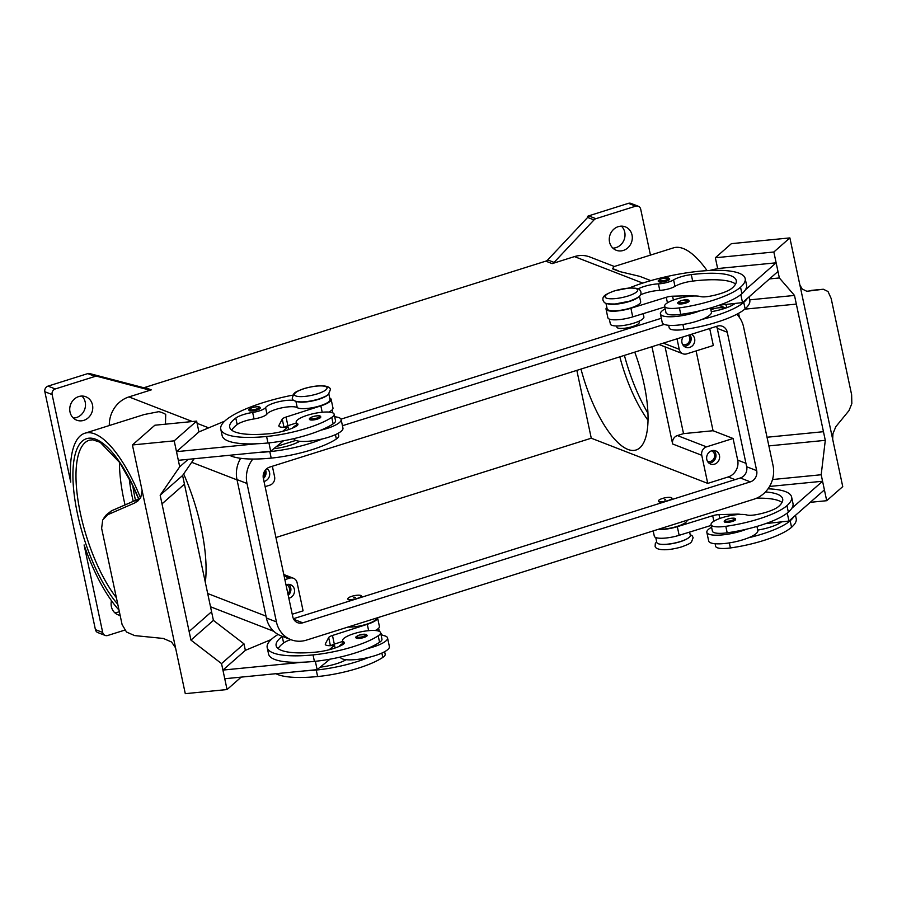 <?xml version="1.0" encoding="UTF-8"?>
<svg xmlns="http://www.w3.org/2000/svg" width="897" height="897" viewBox="0 0 897 897"><rect width="100%" height="100%" fill="white"/><g stroke="black" fill="none" stroke-linecap="round" stroke-linejoin="round"><path stroke-width="1.35" d="M125.042 504.921A91.348 31.619 72.5 0 1 123.831 499.528A91.348 31.619 72.5 0 1 119.447 462.235M282.387 636.365A15.989 4.003 -12 0 0 282.23 636.478A63.945 16.023 -12 0 0 276.13 645.649A63.945 16.023 -12 0 0 316.237 652.085A22.84 5.718 -12 0 0 342.172 644.977A11.414 2.859 -12 0 0 344.381 642.633A11.414 2.859 -12 0 0 343.719 641.927A19.409 4.866 168 0 1 342.598 640.716A19.409 4.866 168 0 1 344.986 637.554A19.409 4.866 168 0 1 365.886 630.983A19.409 4.866 168 0 1 380.575 632.643A19.409 4.866 168 0 1 378.198 635.794A54.022 13.533 168 0 1 313.031 654.911A73.083 18.31 168 0 1 267.194 647.556A73.083 18.31 168 0 1 278.081 634.437M357.286 598.422A6.851 1.716 168 0 1 347.845 598.781A6.851 1.716 168 0 1 351.826 596.303A6.851 1.716 168 0 1 361.256 595.933A6.851 1.716 168 0 1 357.286 598.422M353.9 599.678A6.851 1.716 168 0 1 347.946 599.218L347.845 598.781M354.102 597.178L355.436 597.357L353.743 597.716L354.102 597.178M283.542 440.763L273.764 448.724A22.84 5.718 -12 0 0 298.959 441.694A11.414 2.859 -12 0 0 299.665 441.279A25.127 6.29 168 0 1 295.909 440.461A25.127 6.29 168 0 1 293.824 438.633M294.261 400.544A15.989 4.003 -12 0 0 278.171 401.867A15.989 4.003 -12 0 0 265.579 407.586A11.414 2.859 168 0 1 252.662 412.452A15.989 4.003 -12 0 0 235.799 418.047A63.945 16.023 -12 0 0 229.699 427.23A63.945 16.023 -12 0 0 269.806 433.666A22.84 5.718 -12 0 0 295.741 426.546A11.414 2.859 -12 0 0 297.95 424.214A11.414 2.859 -12 0 0 297.299 423.496A19.409 4.866 168 0 1 296.178 422.285A19.409 4.866 168 0 1 298.555 419.123A19.409 4.866 168 0 1 319.455 412.553A19.409 4.866 168 0 1 334.155 414.212L335.534 420.704A19.409 4.866 168 0 1 333.146 423.855A54.022 13.533 168 0 1 320.644 430.257A25.127 6.29 -12 0 0 341.118 419.516A25.127 6.29 -12 0 0 339.032 417.654A25.127 6.29 -12 0 0 334.704 416.791M296.728 424.864A25.127 6.29 -12 0 0 292.545 428.093M320.745 417.015A5.707 1.435 168 0 1 317.437 419.09A5.707 1.435 168 0 1 309.577 419.392C308.815 418.664 309.947 417.733 312.975 416.589C318.188 415.356 320.778 415.49 320.745 417.015M658.611 529.219A17.133 4.294 -12 0 0 677.168 526.393A17.133 4.294 -12 0 0 687.102 520.238M765.444 491.937A63.945 16.023 168 0 1 782.677 498.934A63.945 16.023 168 0 1 778.607 506.469A22.84 5.718 168 0 1 755.678 514.755A11.414 2.859 168 0 1 746.82 514.979A19.409 4.866 -12 0 0 734.251 514.956A19.409 4.866 -12 0 0 711.041 524.678L712.42 531.17A19.409 4.866 -12 0 0 727.187 532.807A54.022 13.533 -12 0 0 746.708 529.129A54.022 13.533 -12 0 0 788.34 512.142A73.083 18.31 -12 0 0 791.816 508.274L822.571 481.24L769.548 486.454M711.041 524.678A19.409 4.866 -12 0 0 725.808 526.326A54.022 13.533 -12 0 0 786.961 505.65A73.083 18.31 -12 0 0 791.614 497.028A73.083 18.31 -12 0 0 768.011 488.82M655.752 537.516L656.806 542.45A17.133 4.294 -12 0 0 659.116 543.986A17.133 4.294 -12 0 0 678.412 542.113A17.133 4.294 -12 0 0 690.309 535.33L689.625 532.078M715.1 543.728L715.638 546.307A19.409 4.866 -12 0 0 730.405 547.944A54.022 13.533 -12 0 0 791.558 527.279A73.083 18.31 -12 0 0 796.211 518.657L795.493 515.304M662.457 498.474A6.851 1.716 -12 0 0 658.488 500.952A6.851 1.716 -12 0 0 667.917 500.593A6.851 1.716 -12 0 0 671.887 498.104A6.851 1.716 -12 0 0 662.457 498.474M664.542 501.849A6.851 1.716 168 0 1 658.577 501.389L658.488 500.952M665.641 499.707L664.374 499.887L665.641 499.707M638.137 288.89A15.989 4.003 168 0 1 658.409 283.867A11.414 2.859 -12 0 0 673.602 279.886A15.989 4.003 168 0 1 691.295 274.605A63.945 16.023 168 0 1 736.246 280.503A63.945 16.023 168 0 1 732.176 288.049A22.84 5.718 168 0 1 709.247 296.324A11.414 2.859 168 0 1 700.4 296.548A19.409 4.866 -12 0 0 687.831 296.537A19.409 4.866 -12 0 0 664.621 306.247L666 312.739A19.409 4.866 -12 0 0 680.767 314.376A54.022 13.533 -12 0 0 700.277 310.698A25.127 6.29 168 0 1 662.502 315.789A25.127 6.29 168 0 1 660.405 313.928L662.244 322.572A25.127 6.29 -12 0 0 664.341 324.434A25.127 6.29 -12 0 0 702.116 319.354A54.022 13.533 -12 0 0 743.748 302.367A73.083 18.31 -12 0 0 747.223 298.499L742.525 302.625L740.821 294.62M710.514 307.996L711.399 312.134A25.127 6.29 168 0 1 702.116 319.354M685.869 303.051A5.707 1.435 -12 0 0 689.176 300.988L688.19 299.957L681.406 300.562C678.166 301.964 677.022 302.906 678.009 303.354A5.707 1.435 -12 0 0 685.869 303.051M287.881 593.758A5.617 5.079 111.2 0 0 286.446 584.698M285.997 584.866A7.075 6.402 -68.8 0 1 290.606 584.743A7.075 6.402 -68.8 0 1 294.384 589.34A7.075 6.402 -68.8 0 1 288.823 598.209M288.206 595.305A7.075 6.402 111.2 0 0 290.74 587.927A7.075 6.402 111.2 0 0 288.666 584.351M682.639 344.515A5.617 5.079 111.2 0 0 688.436 335.22M691.363 334.301A7.075 6.402 -68.8 0 1 694.637 338.685A7.075 6.402 -68.8 0 1 692.45 345.749A7.075 6.402 -68.8 0 1 685.745 347.285A7.075 6.402 -68.8 0 1 681.967 342.676A7.075 6.402 -68.8 0 1 683.088 336.913M684.052 346.264A7.075 6.402 111.2 0 0 691.004 337.272A7.075 6.402 111.2 0 0 689.905 334.76M263.157 476.868A5.617 5.079 111.2 0 0 264.548 471.284M266.936 468.559A7.075 6.402 -68.8 0 1 269.56 472.562A7.075 6.402 -68.8 0 1 264.01 481.431M263.382 478.516A7.075 6.402 111.2 0 0 265.916 471.149A7.075 6.402 111.2 0 0 265.523 469.905M707.464 461.293A5.617 5.079 111.2 0 0 714.517 454.476A5.617 5.079 111.2 0 0 711.534 450.821M719.461 455.474A7.075 6.402 -68.8 0 1 717.275 462.527A7.075 6.402 -68.8 0 1 710.57 464.063A7.075 6.402 -68.8 0 1 706.791 459.466A7.075 6.402 -68.8 0 1 708.978 452.402A7.075 6.402 -68.8 0 1 715.694 450.866A7.075 6.402 -68.8 0 1 719.461 455.474M708.865 463.043A7.075 6.402 111.2 0 0 715.828 454.061A7.075 6.402 111.2 0 0 713.743 450.473M638.967 321.216L639.213 322.415A11.414 2.859 168 0 1 632.598 326.553A11.414 2.859 168 0 1 616.878 327.158L616.62 325.97M607.078 303.612A17.133 4.294 -12 0 0 608.099 303.937A17.133 4.294 -12 0 0 624.547 302.782A17.133 4.294 -12 0 0 638.586 296.918M605.957 303.253L607.157 308.882A17.133 4.294 -12 0 0 609.478 310.418A17.133 4.294 -12 0 0 628.775 308.546A17.133 4.294 -12 0 0 640.66 301.762L639.471 296.133M609.321 319.097L610.375 324.019A17.133 4.294 -12 0 0 612.696 325.566A17.133 4.294 -12 0 0 631.993 323.694A17.133 4.294 -12 0 0 643.878 316.899L643.194 313.658M669.689 279.045A5.707 1.435 168 0 1 666.381 281.109A5.707 1.435 168 0 1 658.521 281.411C657.535 280.963 658.667 280.021 661.919 278.619L668.691 278.014L669.689 279.045M724.44 521.785A5.707 1.435 -12 0 0 732.3 521.482A5.707 1.435 -12 0 0 735.607 519.408C735.641 517.894 733.051 517.748 727.837 518.993C724.81 520.125 723.677 521.067 724.44 521.785M711.59 527.257A25.127 6.29 -12 0 0 706.836 532.358A25.127 6.29 -12 0 0 708.933 534.208A25.127 6.29 -12 0 0 746.708 529.129M756.945 526.416L757.819 530.564A25.127 6.29 168 0 1 748.547 537.774A25.127 6.29 168 0 1 710.772 542.864A25.127 6.29 168 0 1 708.675 541.003L706.836 532.358M811.594 290.359A4.563 3.79 -97.1 0 1 811.684 290.348L811.774 290.336A4.563 3.79 -97.1 0 0 811.695 290.348L823.323 289.238L828.021 291.525L831.183 298.544L851.634 394.758L851.836 403.605L848.999 410.602L835.825 426.68L832.943 433.7L832.674 439.238M799.9 285.055L802.187 289.013L806.818 291.278M789.876 237.907L799.249 282.017A13.702 5.404 84.4 0 0 799.339 282.42L833.279 442.086A13.702 5.404 84.4 0 0 833.358 442.501L842.743 486.611L826.709 500.705L821.192 474.748L825.296 440.337L796.334 304.094L744.757 309.173L796.334 304.094L794.495 295.438L779.358 277.947L773.842 252.001L789.876 237.907L731.391 243.659L715.358 257.753L773.842 252.001M823.323 289.238L812.02 290.314M334.155 414.212A19.409 4.866 168 0 1 331.767 417.374A54.022 13.533 168 0 1 266.6 436.48A73.083 18.31 168 0 1 220.763 429.125A73.083 18.31 168 0 1 292.725 395.14M327.954 394.747A17.133 4.294 168 0 1 312.784 400.858A17.133 4.294 168 0 1 296.447 401.441M328.65 393.099L330.029 399.591A17.133 4.294 168 0 1 316.249 406.879A17.133 4.294 168 0 1 297.255 407.642A15.989 4.003 -12 0 0 281.501 407.911A15.989 4.003 -12 0 0 266.958 414.066A11.414 2.859 168 0 1 254.042 418.933A15.989 4.003 -12 0 0 237.178 424.539A63.945 16.023 -12 0 0 231.751 430.179M338.203 433.262L338.752 435.841A19.409 4.866 168 0 1 336.364 438.992A54.022 13.533 168 0 1 271.197 458.109A73.083 18.31 168 0 1 229.497 455.272M260.22 408A5.707 1.435 168 0 1 256.912 410.064A5.707 1.435 168 0 1 249.052 410.366C248.29 409.649 249.422 408.718 252.449 407.574C257.652 406.33 260.242 406.476 260.22 408M363.868 637.509A5.707 1.435 168 0 1 356.008 637.823C355.021 637.363 356.154 636.433 359.405 635.02L366.178 634.414L367.176 635.446A5.707 1.435 168 0 1 363.868 637.509M381.124 635.222A25.127 6.29 168 0 1 385.463 636.085A25.127 6.29 168 0 1 387.549 637.935A25.127 6.29 168 0 1 367.064 648.688A54.022 13.533 168 0 1 314.41 661.392A73.083 18.31 168 0 1 303.04 662.199L222.916 670.081L224.755 678.737L317.134 669.644L315.352 661.302M340.255 657.064A25.127 6.29 -12 0 0 342.34 658.891A25.127 6.29 -12 0 0 346.085 659.699A25.127 6.29 168 0 0 368.902 657.344A25.127 6.29 -12 0 0 389.388 646.591L387.549 637.935M175.543 647.825L171.54 641.994L163.366 638.462L134.617 635.581L126.522 632.037L122.082 624.525L101.63 528.311L102.695 519.957L111.329 510.931L140.167 498.373M103.85 518.118L106.351 514.833L111.329 510.931A4.563 1.256 66.5 0 1 111.475 510.819A4.563 1.256 66.5 0 1 111.486 510.808L139.708 498.541A4.563 1.256 -113.5 0 1 139.708 498.541A4.563 1.256 -113.5 0 1 139.876 498.519M175.913 649.551A13.702 12.11 -131.3 0 0 175.823 649.136L141.883 489.482A13.702 12.11 -131.3 0 0 141.804 489.067L132.42 444.957L154.867 425.223L196.634 421.108L174.197 440.842L179.714 466.799L160.159 495.211L162.009 503.867L184.457 484.133L161.998 503.867L190.96 640.11L221.537 663.601L227.053 689.546L185.287 693.661L175.913 649.551M140.201 498.317L139.708 498.553A4.563 1.256 -113.5 0 0 139.562 498.665L134.584 503.038L137.981 500.885L140.795 497.308L142.141 490.659M634.751 352.129A82.221 28.457 72.5 0 1 644.091 384.286A82.221 28.457 72.5 0 1 636.029 450.002A82.221 28.457 72.5 0 1 580.998 369.059M648.015 420.278A82.221 28.457 72.5 0 1 619.827 356.838M135.492 500.38A82.221 28.457 72.5 0 1 135.099 498.541A82.221 28.457 72.5 0 1 132.801 485.77M707.071 270.625A99.343 34.389 -107.5 0 0 683.301 248.547A99.343 34.389 -107.5 0 0 673.456 247.864L614.097 266.555L612.46 268.797A99.343 34.389 72.5 0 1 615.858 269.784A99.343 34.389 72.5 0 1 619.412 271.499L612.46 268.797M727.041 307.593A99.343 34.389 -107.5 0 0 725.695 304.453M650.807 280.626L639.841 276.377L619.412 271.499M140.481 497.869A99.343 34.389 -107.5 0 0 94.723 433.913A99.343 34.389 -107.5 0 0 84.879 433.229L144.238 414.526L158.769 411.678A99.343 34.389 72.5 0 1 162.166 412.665A99.343 34.389 72.5 0 1 165.721 414.38L165.452 424.18M84.879 433.229A99.343 34.389 -107.5 0 0 70.728 482.081L52.127 394.568A4.563 4.126 -68.8 0 1 55.3 388.95L48.023 386.125A4.563 4.126 111.2 0 0 44.85 391.742L95.418 629.627A4.563 4.126 111.2 0 0 97.851 632.598L105.128 635.424A4.563 4.126 -68.8 0 1 102.695 632.452L84.094 544.939A99.343 34.389 -107.5 0 0 119.021 610.106M151.257 389.881L144.888 387.414A4.563 4.126 -68.8 0 1 142.724 387.47L149.093 389.948A4.563 4.126 111.2 0 0 151.257 389.881L128.944 396.911A27.403 24.78 111.2 0 0 109.333 425.526M595.922 218.689L588.645 215.863A4.563 4.126 111.2 0 0 587.58 216.368L588.488 216.726A4.563 4.126 111.2 0 0 587.636 217.444L547.708 259.928A4.563 4.126 -68.8 0 1 545.78 261.15L552.148 263.628A4.563 4.126 111.2 0 0 554.077 262.406L594.005 219.911A4.563 4.126 -68.8 0 1 595.922 218.689L635.704 206.164A4.563 4.126 -68.8 0 1 640.705 209.203L650.46 255.107M87.794 373.601L95.071 376.426A4.563 4.126 -68.8 0 1 97.246 376.359L90.877 373.892A4.563 4.126 111.2 0 0 89.835 373.769L88.926 373.41A4.563 4.126 111.2 0 0 87.794 373.601L48.023 386.125M124.728 630.131L107.707 635.491A4.563 4.126 -68.8 0 1 105.128 635.424M638.272 206.232L630.995 203.406A4.563 4.126 111.2 0 0 628.427 203.339L635.704 206.164M73.341 418.047A12.558 11.358 111.2 0 0 85.215 402.103A12.558 11.358 111.2 0 0 81.874 396.059M70.011 412.003A12.558 11.358 -68.8 0 1 73.89 399.479A12.558 11.358 -68.8 0 1 85.798 396.754A12.558 11.358 -68.8 0 1 92.492 404.928A12.558 11.358 -68.8 0 1 88.612 417.453A12.558 11.358 -68.8 0 1 76.705 420.177A12.558 11.358 -68.8 0 1 70.011 412.003M120.142 615.376A12.558 11.358 -68.8 0 1 118.079 614.815A12.558 11.358 -68.8 0 1 111.385 606.641A12.558 11.358 -68.8 0 1 111.486 600.732M612.875 248.133A12.558 11.358 111.2 0 0 624.738 232.188A12.558 11.358 111.2 0 0 621.408 226.145M609.545 242.089A12.558 11.358 -68.8 0 1 613.413 229.565A12.558 11.358 -68.8 0 1 625.321 226.84A12.558 11.358 -68.8 0 1 632.026 235.014A12.558 11.358 -68.8 0 1 628.147 247.538A12.558 11.358 -68.8 0 1 616.239 250.263A12.558 11.358 -68.8 0 1 609.545 242.089M114.715 612.696A12.558 11.358 111.2 0 0 119.335 611.608M614.333 266.476L589.89 257.002A27.403 24.78 111.2 0 0 574.461 256.598L552.148 263.628M90.877 373.892L142.724 387.47M144.888 387.414L545.78 261.15M587.782 217.298L587.58 216.368M588.645 215.863L628.427 203.339M149.093 389.948L97.246 376.359M183.65 473.964A99.343 34.389 72.5 0 1 205.335 582.366M275.928 537.516L591.269 438.207L576.838 370.371M95.071 376.426L55.3 388.95M624.402 355.391A91.348 31.619 -107.5 0 0 647.937 413.225M292.231 614.243L303.085 610.835L297.109 582.714A6.851 6.189 111.2 0 0 293.465 578.262A6.851 6.189 111.2 0 0 289.608 578.161L284.887 579.641M272.363 466.261L274.594 476.744A6.851 6.189 -68.8 0 1 269.84 485.165L265.12 486.656M696.094 350.918L713.059 430.728L683.525 433.632L677.392 435.561A6.851 6.189 111.2 0 0 672.638 443.981L651.962 346.713M665.081 346.859L683.525 433.632M707.733 483.393L701.757 455.284A6.851 6.189 -68.8 0 1 706.511 446.863L733.084 438.487L737.682 460.116A13.702 12.39 -68.8 0 1 728.173 476.957L707.733 483.393L591.269 438.207M134.584 503.038L108.817 514.239M132.42 444.957L174.197 440.842M160.159 495.211L182.607 475.477L211.569 611.732L189.132 631.466M224.743 421.119L198.932 431.928L176.496 451.662L178.335 460.307L270.703 451.225L268.932 442.871M198.932 431.928L196.634 421.108M188.191 459.342L179.714 466.799M182.607 475.477L194.111 458.759M176.496 451.662L256.609 443.78A73.083 18.31 168 0 1 222.142 435.617L220.763 429.125M211.569 611.732L213.408 620.376L243.984 643.867L245.363 650.359L222.916 670.081M213.408 620.376L190.96 640.11M243.984 643.867L221.537 663.601M241.203 677.123L227.053 689.546M303.04 662.199A73.083 18.31 168 0 1 268.573 654.036L267.194 647.556M245.363 650.347L271.174 639.55M380.575 632.643L381.954 639.124A19.409 4.866 168 0 1 379.577 642.286A54.022 13.533 168 0 1 367.064 648.688M338.976 646.513A25.127 6.29 168 0 1 343.147 643.295M384.634 651.693L385.172 654.261A19.409 4.866 168 0 1 382.795 657.423A54.022 13.533 168 0 1 317.628 676.54A73.083 18.31 168 0 1 275.928 673.703M296.324 422.992L287.881 425.694A6.851 1.716 -12 0 0 284.596 427.219M288.666 429.573L288.105 426.905L286.02 427.118A11.414 2.859 168 0 1 278.855 425.963A11.414 2.859 168 0 1 278.967 425.346L282.252 419.123A6.851 1.716 168 0 1 286.042 417.049L320.846 405.881A18.265 4.575 -12 0 0 331.139 399.356L332.978 408A18.265 4.575 168 0 1 328.829 412.082M273.764 448.724L270.703 451.225M282.622 431.367L288.105 426.905M331.139 399.356A18.265 4.575 -12 0 0 329.692 398.033M341.118 419.516L342.957 428.161A25.127 6.29 168 0 1 322.483 438.913A54.022 13.533 168 0 1 269.818 451.617A73.083 18.31 168 0 1 258.448 452.424M320.644 430.257A54.022 13.533 168 0 1 267.979 442.972A73.083 18.31 168 0 1 256.609 443.78M823.211 289.249L807.042 291.256M823.457 431.692L767.025 437.243L823.457 431.692M739.487 317.516L738.59 313.3M749.701 299.856L794.495 295.438M769.491 278.922L779.358 277.947M747.223 298.499L777.979 271.466L776.14 262.81L717.656 268.562L715.358 257.753M776.14 262.81L745.385 289.843A73.083 18.31 -12 0 0 746.562 285.089L745.183 278.608A73.083 18.31 -12 0 0 703.08 270.916A73.083 18.31 -12 0 0 629.145 288.015M768.864 445.899L825.296 440.337M772.496 479.536L821.192 474.748M810.26 502.32L826.709 500.705M748.547 537.774A54.022 13.533 -12 0 0 790.179 520.787A73.083 18.31 -12 0 0 793.654 516.919L824.41 489.885L822.571 481.24M787.252 513.05L788.945 521.056L781.534 521.863A22.84 5.718 168 0 1 758.896 529.892A11.414 2.859 168 0 1 757.718 530.082M793.654 516.919L788.945 521.056M791.816 508.274A73.083 18.31 -12 0 0 792.993 503.52L791.614 497.028M709.392 270.502L717.656 268.562M640.391 294.934A15.989 4.003 168 0 1 659.788 290.359A11.414 2.859 -12 0 0 674.981 286.367A15.989 4.003 168 0 1 692.675 281.097A63.945 16.023 168 0 1 735.585 284.035M694.188 295.988A11.414 2.859 -12 0 0 690.612 295.696L672.571 296.201A6.851 1.716 -12 0 0 666.269 297.299L630.894 308.243A18.265 4.575 168 0 1 606.036 309.117A18.265 4.575 168 0 1 606.821 307.323M719.372 305.148L735.103 303.433A22.84 5.718 168 0 1 712.465 311.461A11.414 2.859 168 0 1 711.299 311.651M742.525 302.625L735.103 303.433M606.036 309.117L607.874 317.773A18.265 4.575 -12 0 0 632.733 316.888L664.767 306.987M700.277 310.698A54.022 13.533 -12 0 0 741.909 293.711A73.083 18.31 -12 0 0 745.385 289.843M668.669 325.297L669.218 327.876A19.409 4.866 -12 0 0 683.985 329.524A54.022 13.533 -12 0 0 745.127 308.848A73.083 18.31 -12 0 0 749.78 300.226L749.073 296.873M664.621 306.247A19.409 4.866 -12 0 0 679.388 307.895A54.022 13.533 -12 0 0 740.53 287.219A73.083 18.31 -12 0 0 745.183 278.608M677.011 338.819L679.242 349.303A6.851 6.189 111.2 0 0 682.886 353.766A6.851 6.189 111.2 0 0 686.743 353.867L713.317 345.502L709.706 328.526M713.059 430.728L733.084 438.487M361.256 595.933L361.345 596.37A6.851 1.716 168 0 1 360.101 597.727M671.887 498.104L671.988 498.541A6.851 1.716 168 0 1 670.732 499.898M340.995 419.146L661.336 318.267M718.867 305.316A27.403 24.78 -68.8 0 1 718.99 305.372L725.841 308.03M736.751 314.286A27.403 24.78 -68.8 0 1 743.613 327.08L773.035 465.487A27.403 24.78 -68.8 0 1 754.018 499.169L306.46 640.122A27.403 24.78 -68.8 0 1 291.032 639.718L281.019 635.838A27.403 24.78 -68.8 0 1 266.409 618.011L236.987 479.592A27.403 24.78 -68.8 0 1 240.665 458.3M293.442 618.717L740.339 477.978A9.138 8.264 111.2 0 0 746.674 466.754L717.252 328.347A9.138 8.264 111.2 0 0 716.58 326.362M717.252 326.149A9.138 8.264 -68.8 0 1 722.388 326.284A9.138 8.264 -68.8 0 1 727.265 332.226L756.676 470.633A9.138 8.264 -68.8 0 1 750.341 481.868L302.782 622.821A9.138 8.264 -68.8 0 1 297.636 622.686A9.138 8.264 -68.8 0 1 292.77 616.744L263.348 478.325A9.138 8.264 -68.8 0 1 269.683 467.102L717.252 326.149M710.884 309.7L713.575 308.848A27.403 24.78 -68.8 0 1 725.381 308.187M291.032 639.718A27.403 24.78 -68.8 0 1 276.422 621.89L247 483.483A27.403 24.78 -68.8 0 1 252.842 459.04M276.5 446.493L295.797 440.416M342.441 425.727L664.229 324.389M660.405 313.928A25.127 6.29 168 0 1 665.17 308.826M756.608 498.194A63.945 16.023 168 0 1 782.016 502.466M781.534 521.863L765.791 523.579M711.198 525.407L679.152 535.318A18.265 4.575 168 0 1 654.305 536.204L653.184 530.923M657.512 529.555A18.265 4.575 -12 0 0 677.313 526.674L712.7 515.73A6.851 1.716 168 0 1 718.99 514.62L737.042 514.127A11.414 2.859 168 0 1 740.619 514.407M322.483 438.913A25.127 6.29 168 0 1 299.665 441.279M368.902 657.344A54.022 13.533 168 0 1 316.249 670.048A73.083 18.31 168 0 1 304.879 670.855M317.134 669.644L320.195 667.155A22.84 5.718 -12 0 0 345.39 660.114A11.414 2.859 -12 0 0 346.085 659.699M290.819 639.639A15.989 4.003 -12 0 0 283.609 642.97A63.945 16.023 -12 0 0 278.171 648.609M376.46 618.067A17.133 4.294 168 0 1 366.525 624.234A17.133 4.294 168 0 1 347.969 627.048M377.559 617.73A18.265 4.575 168 0 1 377.57 617.786A18.265 4.575 168 0 1 367.277 624.312L332.473 635.468A6.851 1.716 -12 0 0 328.683 637.543L325.398 643.766A11.414 2.859 -12 0 0 325.286 644.394A11.414 2.859 -12 0 0 332.439 645.537L334.536 645.335L329.053 649.798M375.26 630.513A18.265 4.575 -12 0 0 379.409 626.431L377.57 617.786M331.027 645.649A6.851 1.716 168 0 1 334.312 644.124L342.755 641.411M334.536 645.335L335.097 647.993M320.195 667.155L329.973 659.194M317.381 393.839A16.673 4.182 168 0 1 295.819 395.958A16.673 4.182 168 0 1 304.105 388.681A16.673 4.182 168 0 1 325.667 386.562A16.673 4.182 168 0 1 317.381 393.839M344.067 643.553L343.719 641.927M313.064 416.6A4.799 1.2 168 0 1 319.265 415.984A4.799 1.2 168 0 1 316.888 418.08A4.799 1.2 168 0 1 310.687 418.686A4.799 1.2 168 0 1 313.064 416.6M727.187 532.807L725.808 526.326M730.405 547.944L729.339 542.909M659.9 544.143A16.673 4.182 -12 0 0 680.24 541.687A16.673 4.182 -12 0 0 688.178 538.133M685.319 302.054A4.799 1.2 -12 0 0 687.707 299.957A4.799 1.2 -12 0 0 681.496 300.562A4.799 1.2 -12 0 0 679.119 302.659A4.799 1.2 -12 0 0 685.319 302.054M628.023 296.01A16.673 4.182 -12 0 0 636.298 288.733A16.673 4.182 -12 0 0 614.737 290.852A16.673 4.182 -12 0 0 606.462 298.129A16.673 4.182 -12 0 0 628.023 296.01M665.832 280.111A4.799 1.2 -12 0 0 668.209 278.014A4.799 1.2 -12 0 0 662.008 278.619A4.799 1.2 -12 0 0 659.631 280.716A4.799 1.2 -12 0 0 665.832 280.111M727.927 518.993A4.799 1.2 -12 0 0 725.55 521.09A4.799 1.2 -12 0 0 731.75 520.473A4.799 1.2 -12 0 0 734.127 518.388A4.799 1.2 -12 0 0 727.927 518.993M331.767 417.374L333.146 423.855M295.909 401.295L297.255 407.642M335.433 434.63L336.364 438.992M252.539 407.574A4.799 1.2 168 0 1 258.74 406.969A4.799 1.2 168 0 1 256.363 409.066A4.799 1.2 168 0 1 250.162 409.671A4.799 1.2 168 0 1 252.539 407.574M363.319 636.511A4.799 1.2 168 0 1 357.118 637.117A4.799 1.2 168 0 1 359.495 635.031A4.799 1.2 168 0 1 365.696 634.414A4.799 1.2 168 0 1 363.319 636.511M133.227 501.367A89.072 30.834 72.5 0 1 132.364 497.487A89.072 30.834 72.5 0 1 129.213 478.583M116.386 597.694A91.348 31.619 72.5 0 1 80.371 513.219A91.348 31.619 72.5 0 1 89.319 440.203L92.761 439.799L100.217 442.311L119.615 462.471L132.027 484.167L138.609 499.024M138.743 498.967A93.636 32.415 -107.5 0 0 95.878 439.317A93.636 32.415 -107.5 0 0 77.411 513.51A93.636 32.415 -107.5 0 0 117.776 604.275M554.077 262.406L547.708 259.928M44.85 391.742L52.127 394.568M587.636 217.444L594.005 219.911M102.695 632.452L95.418 629.627M208.687 427.847L197.116 423.35M192.418 421.534L128.944 396.911M642.757 283.093L574.461 256.598M191.678 462.291L237.055 479.895M266.017 616.138L207.7 593.522M289.608 578.161L284.114 576.031M701.757 455.284L672.638 443.981M706.511 446.863L677.392 435.561M279.214 426.49L278.967 425.346M283.979 427.252L282.252 419.123M287.881 425.694L286.042 417.049M322.202 412.239L320.846 405.881M269.818 451.617L271.197 458.109M265.579 407.586L266.958 414.066M252.662 412.452L254.042 418.933M235.799 418.047L237.178 424.539M297.299 423.496L297.647 425.133M266.6 436.48L267.979 442.972M673.389 300.058L672.571 296.201M667.446 302.805L666.269 297.299M632.733 316.888L630.894 308.243M682.909 324.479L683.985 329.524M743.748 302.367L745.127 308.848M658.409 283.867L659.788 290.359M673.602 279.886L674.981 286.367M691.295 274.605L692.675 281.097M679.388 307.895L680.767 314.376M740.53 287.219L741.909 293.711M679.242 349.303L663.32 343.136M737.682 460.116L745.945 463.323M715.784 326.609L716.871 327.035M728.173 476.957L735.08 479.637M717.252 328.347L727.265 332.226M746.674 466.754L756.676 470.633M740.339 477.978L750.341 481.868M293.745 619.311L302.782 622.821M710.996 307.85L713.575 308.848M266.409 618.011L276.422 621.89M236.987 479.592L247 483.483M791.558 527.279L790.179 520.787M788.34 512.142L786.961 505.65M677.313 526.674L679.152 535.318M712.7 515.73L713.866 521.235M718.99 514.62L719.82 518.477M317.628 676.54L316.249 670.048M382.795 657.423L381.864 653.061M314.41 661.392L313.031 654.911M379.577 642.286L378.198 635.794M283.609 642.97L282.23 636.478M367.277 624.312L368.633 630.658M332.473 635.468L334.312 644.124M328.683 637.543L330.41 645.672M325.398 643.766L325.645 644.909M382.47 635.368L380.631 632.89M690.129 534.477L692.181 535.823L693.146 537.662L691.497 541.99C690.185 542.752 691.979 543.044 681.619 546.89C663.87 552.014 654.384 549.368 655.169 545.735L655.292 543.66L656.615 541.597M602.941 300.058C604.443 303.063 604.208 304.049 615.151 303.993L629.402 301.213C639.909 297.086 641.277 295.763 640.918 291.985C639.426 288.991 639.662 287.993 628.719 288.049L614.467 290.83C603.961 294.956 602.593 296.29 602.941 300.058M292.31 397.887L293.947 393.559C295.27 392.808 293.476 392.505 303.825 388.659C321.586 383.535 331.06 386.181 330.287 389.814L328.638 394.153C327.327 394.904 329.121 395.196 318.76 399.042C301.011 404.166 291.525 401.52 292.31 397.887M343.349 644.237L342.598 640.716M332.193 409.806L332.854 412.912M210.526 606.776L273.832 631.331M106.351 514.833L111.475 510.819M296.918 425.806L296.178 422.285M283.788 574.506L293.465 578.262M658.992 344.493L682.886 353.766M379.285 631.342L378.624 628.225"/></g></svg>
